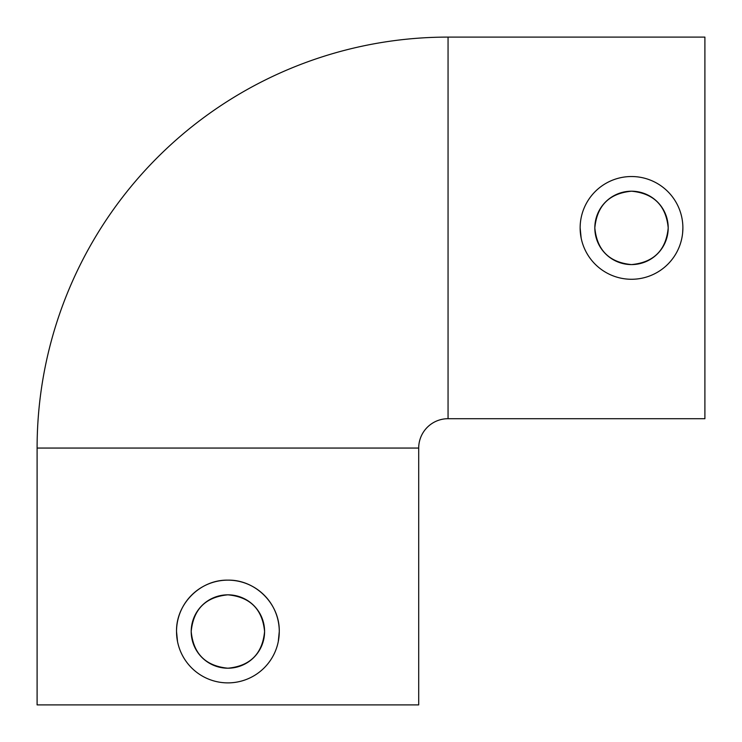 <?xml version="1.0" encoding="UTF-8"?>
<svg xmlns="http://www.w3.org/2000/svg" width="742" height="742" viewBox="0 0 742 742"><rect width="100%" height="100%" fill="white"/><g stroke="black" fill="none" stroke-linecap="round" stroke-linejoin="round"><path stroke-width="1.11" d="M37.1 448.057L418.701 448.057L418.701 704.9L37.1 704.9L37.1 448.057A410.957 410.957 0 0 1 448.057 37.1L448.057 418.701L704.9 418.701L704.9 37.1L448.057 37.1M418.701 448.057A29.355 29.355 0 0 1 448.057 418.701M594.824 227.896C596.995 250.193 609.228 262.427 631.498 264.588C653.804 262.427 666.047 250.193 668.208 227.896A36.692 36.692 0 0 1 631.516 264.588A36.692 36.692 0 0 1 594.824 227.896A36.692 36.692 0 0 1 631.516 191.204A36.692 36.692 0 0 1 668.208 227.896C666.047 205.617 653.823 193.393 631.535 191.204C609.256 193.347 597.013 205.571 594.824 227.896M580.142 227.896A51.365 51.365 0 0 1 631.516 176.531A51.365 51.365 0 0 1 682.881 227.896A51.365 51.365 0 0 1 631.516 279.27A51.365 51.365 0 0 1 580.142 227.896L581.144 237.959M191.204 631.516C193.356 653.785 205.58 666.019 227.896 668.208C250.202 666.028 262.427 653.795 264.588 631.516A36.692 36.692 0 0 1 227.896 668.208A36.692 36.692 0 0 1 191.204 631.516A36.692 36.692 0 0 1 227.896 594.824A36.692 36.692 0 0 1 264.588 631.516C262.418 609.219 250.193 596.985 227.896 594.824C205.608 596.985 193.384 609.219 191.204 631.516M278.278 641.552L279.27 631.516A51.365 51.365 0 0 1 227.896 682.881A51.365 51.365 0 0 1 176.531 631.516A51.365 51.365 0 0 1 227.896 580.142A51.365 51.365 0 0 1 279.27 631.516C279.855 603.886 255.489 579.558 227.896 580.142C200.312 579.558 175.928 603.905 176.531 631.516L177.524 641.552M682.64 232.951L682.881 227.896"/></g></svg>
